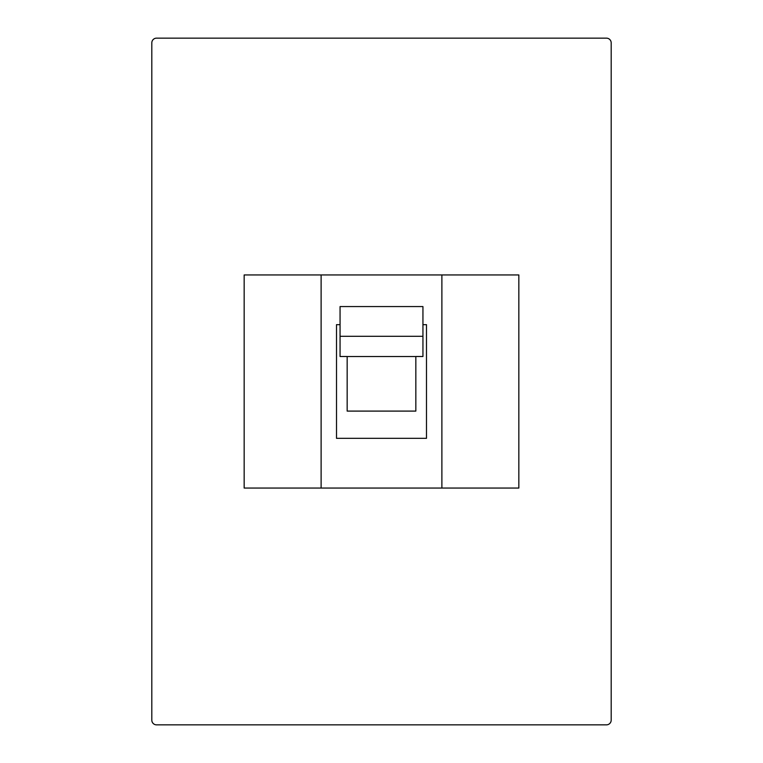 <?xml version="1.0" encoding="UTF-8"?>
<svg xmlns="http://www.w3.org/2000/svg" width="763" height="763" viewBox="0 0 763 763"><rect width="100%" height="100%" fill="white"/><g stroke="black" fill="none" stroke-linecap="round" stroke-linejoin="round"><path stroke-width="1.14" d="M340.06 324.666L336.512 324.666L336.512 438.334L426.488 438.334L426.488 324.666L422.94 324.666M422.94 336.292L422.94 356.502L415.835 356.502L415.835 411.095L347.165 411.095L347.165 356.502L340.06 356.502L340.06 306.564L422.94 306.564L422.94 336.292L340.06 336.292M415.835 356.54L347.165 356.54M321.118 274.947L244.16 274.947L244.16 488.053L518.84 488.053L518.84 274.947L321.118 274.947L321.118 488.053M606.451 38.15L156.549 38.15A4.74 4.74 0 0 0 151.808 42.89L151.808 720.11A4.74 4.74 0 0 0 156.549 724.85L606.451 724.85A4.74 4.74 0 0 0 611.192 720.11L611.192 42.89A4.74 4.74 0 0 0 606.451 38.15M441.882 488.053L441.882 274.947"/></g></svg>
